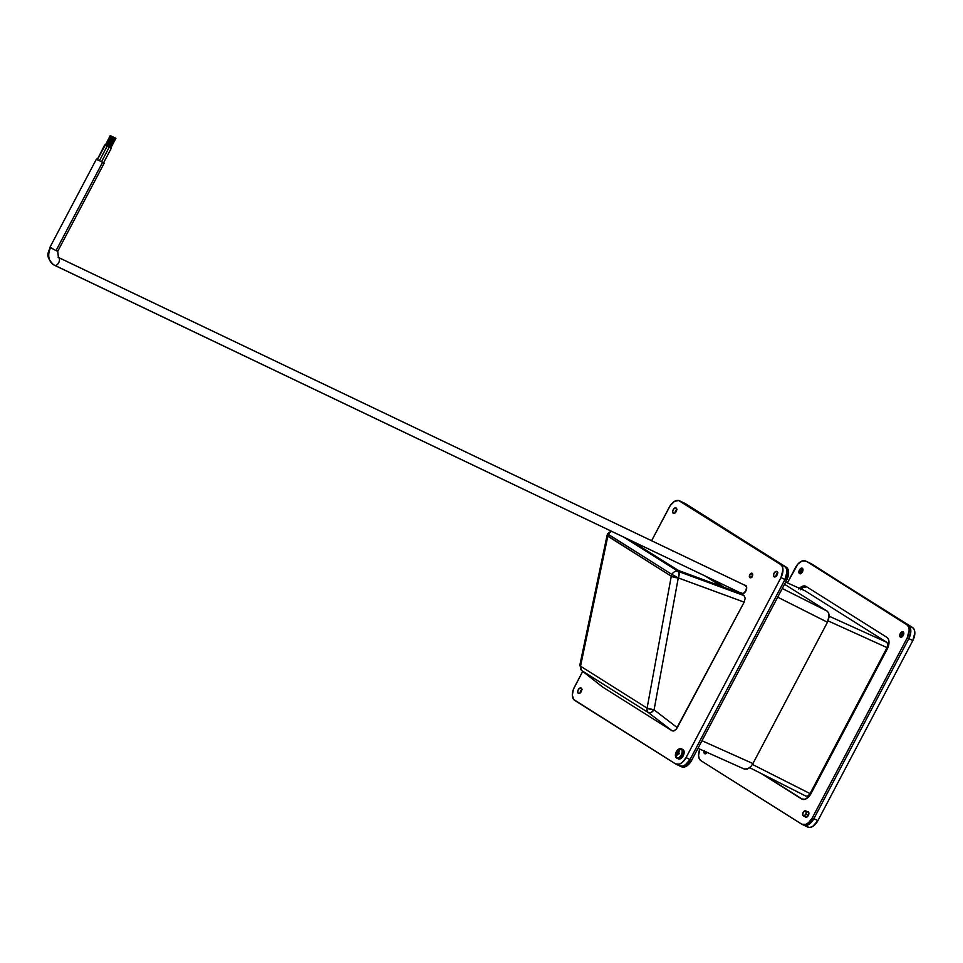 <?xml version="1.0" encoding="UTF-8"?>
<svg xmlns="http://www.w3.org/2000/svg" width="963" height="963" viewBox="0 0 963 963"><rect width="100%" height="100%" fill="white"/><g stroke="black" fill="none" stroke-linecap="round" stroke-linejoin="round"><path stroke-width="1.44" d="M801.047 570.77A3.009 1.757 115.5 0 1 802.853 568.977A3.009 1.757 -64.5 0 0 801.047 570.77L800.662 573.804L801.047 570.77L802.588 571.504L799.434 570A3.009 1.757 115.5 0 1 802.227 568.218A3.009 1.757 115.5 0 1 802.42 571.878L802.588 568.507L800.084 569.049L798.929 572.624L800.59 573.671A3.009 1.757 115.5 0 1 801.047 570.77A3.009 1.757 -64.5 0 0 800.614 573.659L802.42 571.878A3.009 1.757 115.5 0 1 799.627 573.659A3.009 1.757 115.5 0 1 799.434 570L801.047 570.77M901.898 634.292A3.009 1.757 115.5 0 1 903.703 632.51L901.645 634.834L901.524 637.337L901.898 634.292L903.45 635.038L900.285 633.522A3.009 1.757 115.5 0 1 903.077 631.752A3.009 1.757 115.5 0 1 903.27 635.399L903.775 632.775L902.114 631.728L900.285 633.522L899.779 636.158L901.055 637.289L903.27 635.399A3.009 1.757 115.5 0 1 900.477 637.181A3.009 1.757 115.5 0 1 900.285 633.522L901.898 634.292A3.009 1.757 -64.5 0 0 901.464 637.193A3.009 1.757 115.5 0 1 901.898 634.292A3.009 1.757 -64.5 0 1 903.703 632.51L901.898 634.292M886.911 642.381L829.155 616.2L886.911 642.381L805.14 590.861L886.911 642.381L887.85 644.476L886.911 642.381M810.076 793.608L752.44 764.441L810.076 793.608L887.043 647.618L810.076 793.608L807.993 795.944L810.076 793.608M828.084 620.882L887.043 647.618L887.85 644.476L887.405 646.835L887.043 647.618L828.084 620.882M805.862 796.112L749.696 767.692L805.862 796.112L808.017 795.932L805.862 796.112M810.497 563.463L912.515 627.479L914.2 629.513L914.85 632.727L912.828 640.564L817.912 820.608L812.712 826.447L809.847 827.434L807.379 826.868A10.954 6.38 -64.5 0 0 807.764 827.073A10.954 6.38 -64.5 0 0 817.912 820.608L813.891 818.682A10.954 6.38 115.5 0 1 803.744 825.159A10.954 6.38 115.5 0 1 803.359 824.954A10.954 6.38 -64.5 0 0 803.744 825.159A10.954 6.38 -64.5 0 0 813.891 818.682L817.912 820.608L912.828 640.564L908.807 638.65L813.891 818.682L808.691 824.533L805.826 825.52L803.359 824.954L805.826 825.52L808.691 824.533L813.891 818.682L812.278 817.912L808.535 822.715L805.622 824.448L801.758 824.184L700.895 760.65L699.21 758.603L698.56 755.401L699.836 749.142A10.954 6.38 115.5 0 0 700.895 760.65L801.758 824.184A10.954 6.38 115.5 0 0 802.131 824.388A10.954 6.38 115.5 0 0 812.278 817.912L907.206 637.879L812.278 817.912L813.891 818.682L908.807 638.65L912.828 640.564A10.954 6.38 -64.5 0 0 912.515 627.479L908.494 625.553A10.954 6.38 115.5 0 1 908.807 638.65L813.891 818.682L908.807 638.65A10.954 6.38 -64.5 0 0 908.494 625.553L811.653 563.945A10.954 6.38 -64.5 0 0 811.279 563.74A10.954 6.38 -64.5 0 0 810.87 563.572M807.632 562.031L908.494 625.553L910.179 627.599L910.733 632.691L908.807 638.65L910.733 632.691L910.637 629.08L909.445 626.407L906.881 624.782L908.566 626.829L909.216 630.031L907.206 637.879L908.807 638.65L907.206 637.879A10.954 6.38 115.5 0 0 906.881 624.782L807.632 562.031A10.954 6.38 -64.5 0 0 807.259 561.814A10.954 6.38 115.5 0 1 807.632 562.031L806.031 561.26L807.632 562.031M802.877 568.977L801.348 570.265L802.877 568.977M705.879 751.345L705.747 753.836L705.879 751.345M705.686 753.704A3.009 1.757 115.5 0 1 705.723 751.778A3.009 1.757 -64.5 0 0 705.686 753.704M807.379 811.713A3.009 1.757 115.5 0 1 808.15 811.785A3.009 1.757 115.5 0 1 808.342 815.444L808.727 812.399L807.199 811.761M806.681 586.792L802.925 587.599L800.373 589.753M763.394 774.625L802.769 799.434L763.394 774.625M787.409 582.88L797.87 564.077L802.155 560.996L806.031 561.26A10.954 6.38 115.5 0 0 805.646 561.044A10.954 6.38 115.5 0 0 795.498 567.52L787.409 582.88M804.984 816.6L806.513 817.238L808.342 815.444A3.009 1.757 115.5 0 1 805.562 817.226A3.009 1.757 115.5 0 1 805.02 816.66M704.266 750.574L704.603 753.632L707.191 752.416A3.009 1.757 115.5 0 1 704.711 753.692A3.009 1.757 115.5 0 1 704.109 751.056M799.434 588.285A9.859 5.742 115.5 0 1 805.766 586.262A9.859 5.742 115.5 0 1 806.103 586.455L886.899 637.337A9.859 5.742 115.5 0 1 887.188 649.122L811.147 793.356A9.859 5.742 115.5 0 1 802.01 799.182A9.859 5.742 115.5 0 1 801.673 798.989L761.42 773.626L801.673 798.989L805.164 799.23L809.016 796.449L887.188 649.122L889.005 642.068L888.416 639.179L886.899 637.337L806.103 586.455L802.624 586.214L798.76 588.995M811.279 563.74L807.259 561.814A10.954 6.38 -64.5 0 0 806.85 561.658M806.621 586.78A9.859 5.742 -64.5 0 0 801.072 589.031M801.673 798.989L802.384 799.326L801.673 798.989M684.26 503.18L786.265 567.183L787.951 569.229L788.613 572.431L786.59 580.28L691.663 760.313L686.463 766.163L683.598 767.15L681.142 766.584A10.954 6.38 -64.5 0 0 681.515 766.789A10.954 6.38 -64.5 0 0 691.663 760.313L690.062 759.542L687.69 762.997L683.405 766.079L679.529 765.814L681.997 766.379L684.862 765.392L690.062 759.542L784.977 579.509L690.062 759.542A10.954 6.38 115.5 0 1 679.914 766.018A10.954 6.38 115.5 0 1 679.529 765.814A10.954 6.38 -64.5 0 0 679.914 766.018A10.954 6.38 -64.5 0 0 690.062 759.542L784.977 579.509L786.59 580.28A10.954 6.38 -64.5 0 0 786.265 567.183L784.664 566.413L786.35 568.459L787 571.673L784.977 579.509L786.59 580.28L691.663 760.313L686.041 757.628L780.957 577.595L782.979 569.747L782.329 566.545L780.644 564.499L678.626 500.495L674.461 501.386L670.356 505.406L651.602 540.725L669.261 507.236A10.954 6.38 115.5 0 1 679.409 500.76A10.954 6.38 115.5 0 1 679.782 500.965L784.664 566.413L685.415 503.661A10.954 6.38 -64.5 0 0 685.03 503.444A10.954 6.38 -64.5 0 0 684.633 503.288M682.647 502.409L784.664 566.413A10.954 6.38 115.5 0 1 784.977 579.509L787 571.673L786.35 568.459L784.664 566.413L682.647 502.409M685.03 503.444L683.429 502.686A10.954 6.38 115.5 0 1 683.802 502.891A10.954 6.38 -64.5 0 0 683.429 502.686A10.954 6.38 -64.5 0 0 683.02 502.517M827.169 611.12L784.496 584.24L827.169 611.12L782.257 588.489L827.169 611.12L828.601 612.853L827.169 611.12M752.934 763.563L827.446 622.242L777.683 597.168L827.446 622.242L829.071 617.187L828.601 612.853L829.155 615.586L827.446 622.242L752.934 763.563L701.991 740.74L752.934 763.563L750.923 766.5L752.934 763.563M743.99 768.895L747.276 769.112L750.923 766.5L748.516 768.534L744.375 769.1L697.994 748.311M776.503 574.309L777.237 574.658L776.503 574.309M710.55 583.289L678.121 571.372L623.868 537.198L678.121 571.372A5.477 2.757 110.2 0 1 678.277 577.896L671.909 574.442A5.477 4.442 122.2 0 0 671.283 576.211L678.265 577.932A5.477 2.757 -69.8 0 0 678.277 577.896L744.158 602.14L745.181 598.216L744.014 595.579L678.121 571.372A5.477 4.442 122.2 0 0 671.909 574.442A5.477 4.442 -57.8 0 1 678.121 571.372L679.132 573.924L678.277 577.896A5.477 2.757 110.2 0 1 678.265 577.932L744.158 602.14L677.266 727.655L654.082 709.851L678.265 577.932A5.477 1.276 -169.6 0 1 671.283 576.211L647.1 708.13L580.533 666.203A5.477 4.442 122.2 0 0 581.977 670.79L648.532 712.716L672.054 730.761L602.621 687.028L581.977 670.79L648.532 712.716A5.477 4.442 -57.8 0 1 647.1 708.13L580.533 666.203L607.809 536.235A5.477 4.442 -57.8 0 1 608.447 534.465L671.909 574.442L608.447 534.465A5.477 4.442 122.2 0 0 607.809 536.235L671.283 576.211A5.477 4.442 -57.8 0 1 671.909 574.442L678.277 577.896L654.082 709.851L647.1 708.13A5.477 1.276 10.4 0 0 654.082 709.851A5.477 2.805 127.5 0 1 648.532 712.716L651.132 712.476L654.082 709.851L677.266 727.655L676.074 729.364L744.158 602.14L745.181 598.216L744.014 595.579L710.55 583.289M712.259 583.71L709.201 582.483L712.259 583.71M607.159 535.584L671.283 576.211L647.1 708.13A5.477 4.442 122.2 0 0 648.532 712.716L672.054 730.761L673.269 731.049L676.074 729.364L673.956 730.893L672.054 730.761L602.621 687.028L581.977 670.79A5.477 3.551 128.2 0 1 581.796 670.657L602.453 686.92M611.818 531.444A5.477 4.442 122.2 0 0 608.447 534.465A5.477 4.442 -57.8 0 1 611.818 531.444M749.864 577.668L749.864 577.668A2.468 1.432 115.5 0 1 749.756 574.791A2.468 1.432 115.5 0 1 752.067 573.262A2.468 1.432 115.5 0 1 752.151 573.31A2.468 1.432 115.5 0 1 752.272 576.187A2.468 1.432 115.5 0 1 749.948 577.716A2.468 1.432 115.5 0 1 749.864 577.668L749.792 574.718L752.151 573.31L752.223 576.259L749.864 577.668M578.354 693.348L578.354 693.348A3.009 1.757 115.5 0 1 578.221 689.833A3.009 1.757 115.5 0 1 581.062 687.967A3.009 1.757 115.5 0 1 581.171 688.027A3.009 1.757 115.5 0 1 581.303 691.53A3.009 1.757 115.5 0 1 578.462 693.408A3.009 1.757 115.5 0 1 578.354 693.348L577.716 691.903L578.269 689.749L579.702 688.136L581.171 688.027L581.808 689.472L581.255 691.627L579.822 693.228L578.354 693.348M744.856 585.263A4.55 2.648 115.5 0 1 745.567 585.42A4.55 2.648 115.5 0 1 745.723 585.504A4.55 2.648 115.5 0 1 745.928 590.801A4.55 2.648 115.5 0 1 741.654 593.629A4.55 2.648 115.5 0 1 741.486 593.545L741.486 593.545A4.55 2.648 115.5 0 1 741.089 593.172M673.281 513.315L673.281 513.315A3.009 1.757 115.5 0 1 673.149 509.8A3.009 1.757 115.5 0 1 675.978 507.934A3.009 1.757 115.5 0 1 676.086 507.983A3.009 1.757 115.5 0 1 676.219 511.497A3.009 1.757 115.5 0 1 673.39 513.363A3.009 1.757 115.5 0 1 673.281 513.315L672.631 511.871L673.197 509.716L674.618 508.103L676.086 507.983L676.736 509.427L676.17 511.594L674.75 513.195L673.281 513.315M777.586 572.961L776.383 576.067L774.132 576.837A3.009 1.757 115.5 0 1 773.999 573.334A3.009 1.757 115.5 0 1 776.84 571.456A3.009 1.757 115.5 0 1 776.936 571.516A3.009 1.757 115.5 0 1 777.069 575.019A3.009 1.757 115.5 0 1 774.24 576.897A3.009 1.757 115.5 0 1 774.132 576.837L773.518 574.875L774.697 572.287L776.623 571.384L777.586 572.961A3.009 1.757 -64.5 0 0 775.901 576.512L777.887 572.78M673.45 551.161L672.306 550.908L673.45 551.161M737.405 591.426L744.014 595.579L737.405 591.426M738.188 592.329L734.661 590.102L738.188 592.329M630.019 540.135L679.517 571.131L738.669 592.763L677.759 570.204L630.019 540.135M725.404 588.104L709.575 578.125L725.404 588.104M634.111 542.097L631.993 541.375L634.111 542.097M676.736 509.463A3.009 1.757 -64.5 0 0 675.051 512.99M581.808 689.496A3.009 1.757 -64.5 0 0 580.123 693.023M752.597 575.248A2.468 1.432 -64.5 0 0 751.826 576.873M579.882 665.553L580.533 666.203L607.809 536.235A5.477 1.481 -168.1 0 1 607.099 535.259L607.617 533.827L611.072 531.082M581.977 670.79L581.459 670.332L581.977 670.79A5.477 4.442 -57.8 0 1 580.533 666.203A5.477 1.481 11.9 0 1 579.822 665.228L581.796 670.657M582.711 671.38L573.442 689.219L572.323 695.117L573.695 699.511L675.508 763.888L679.384 764.153L682.285 762.431L686.041 757.628L780.957 577.595L784.977 579.509A10.954 6.38 -64.5 0 0 784.664 566.413L780.644 564.499A10.954 6.38 115.5 0 1 780.957 577.595L784.977 579.509L690.062 759.542L686.041 757.628A10.954 6.38 115.5 0 1 675.894 764.104A10.954 6.38 115.5 0 1 675.508 763.888L574.658 700.366A10.954 6.38 115.5 0 1 574.345 687.269L582.711 671.38M744.7 585.275L746.614 586.973L745.856 590.945L743.099 593.653L740.788 592.69M679.782 500.965L784.664 566.413L679.782 500.965M677.037 509.258L675.051 513.014M582.109 689.291L580.123 693.059M752.729 575.104L751.742 577.644M636.134 543.06L632.968 541.988L636.134 543.06M635.688 543.71L641.779 545.756L635.688 543.71M706.517 576.668L723.634 587.454L706.517 576.668M636.278 544.071L642.995 546.334L636.278 544.071M705.265 576.067L722.912 587.189L705.265 576.067M54.783 265.415L742.377 593.786L53.507 264.741C44.214 255.075 48.92 252.944 49.992 247.178L50.654 247.684A14.252 11.556 122.2 0 0 53.422 264.681A14.252 11.556 122.2 0 0 54.47 265.258A4.382 2.552 -64.5 0 0 54.638 265.355A4.382 2.552 -64.5 0 0 58.755 262.61A4.382 2.552 -64.5 0 0 58.55 257.518L746.144 585.889L58.55 257.518A5.477 4.442 -57.8 0 1 58.153 257.302A5.477 4.442 122.2 0 0 58.55 257.518A4.382 2.552 -64.5 0 0 58.394 257.434A4.382 2.552 115.5 0 1 58.55 257.518A4.382 2.552 115.5 0 1 58.743 262.622A4.382 2.552 115.5 0 1 54.626 265.343A4.382 2.552 115.5 0 1 54.47 265.258A14.252 11.556 -57.8 0 1 53.422 264.681A14.252 11.556 -57.8 0 1 50.654 247.684L51.701 247.864M110.661 147.905L115.885 138.323L114.549 137.661L109.445 147.339L110.661 147.905M111.684 136.337L110.264 135.566L111.684 136.337L106.279 145.882L105.268 145.341L110.251 135.566L111.708 136.325L110.372 135.663L105.268 145.341L106.604 146.003L111.552 136.277M110.769 147.989L107.362 146.34L112.334 136.565L113.79 137.324L112.466 136.662L107.362 146.34L108.687 147.002L113.646 137.276M105.196 145.196L107.086 146.268L104.871 145.148L97.215 159.665L99.333 160.701M111.263 148.254L109.048 147.146L111.263 148.266L103.607 162.783L101.392 161.664L104.185 163.18L96.432 159.1L104.185 163.18L57.744 251.271L56.035 250.597L102.475 162.506L56.035 250.597L57.082 250.765M108.638 146.906L109.18 147.267L101.524 161.784L99.297 160.665L101.428 161.7M106.953 146.147L109.156 147.267L106.953 146.147M50.654 247.684L56.035 250.597L50.654 247.684M107.086 146.268L99.43 160.785L97.359 159.762L105.172 145.184M107.362 146.34L112.334 136.565M97.251 159.581L104.666 144.992M113.67 137.228L112.358 136.565L113.67 137.228M105.292 145.293L110.251 135.566M109.481 147.291L114.428 137.565L115.765 138.227M808.354 815.42L805.802 814.204A2.745 1.589 115.5 0 1 803.262 815.817A2.745 1.589 115.5 0 1 803.094 812.495A2.745 1.589 115.5 0 1 805.622 810.882A2.745 1.589 115.5 0 1 805.802 814.204L808.354 815.42M803.094 812.495L802.745 815.264L804.141 815.83L805.802 814.204L806.26 811.809L804.755 810.858L803.094 812.495M677.735 758.411L680.034 758.94L683.188 755.835A5.2 3.033 -64.5 0 1 678.373 758.904L676.833 758.182A5.2 3.033 -64.5 0 0 681.66 755.1L683.188 755.835L681.66 755.1A5.2 3.033 115.5 0 1 676.833 758.182C675.183 757.303 675.003 755.173 676.315 751.778L681.323 748.781A5.2 3.033 115.5 0 1 681.66 755.1L681.25 754.896A4.996 2.901 115.5 0 1 676.459 757.749A4.996 2.901 -64.5 0 0 681.25 754.896A4.996 2.901 -64.5 0 0 681.106 748.925A8.763 7.114 122.2 0 0 679.011 750.779A8.619 1.818 49.6 0 1 679.3 750.971L678.205 752.476L679.348 753.162L678.819 754.161L677.687 753.475L677.061 755.209A8.619 2.66 -174.6 0 1 676.76 755.04A8.763 7.114 122.2 0 0 676.459 757.749A4.996 2.901 115.5 0 1 676.315 751.778A4.996 2.901 -64.5 0 0 676.459 757.749A8.763 7.114 -57.8 0 1 676.76 755.04A8.619 2.66 -174.6 0 1 676.508 754.86L676.7 752.163L678.734 750.622A8.619 1.818 49.6 0 1 679.011 750.779A8.763 7.114 -57.8 0 1 681.106 748.925A4.996 2.901 -64.5 0 0 676.315 751.778L676.315 751.778A4.996 2.901 115.5 0 1 681.106 748.925A4.996 2.901 115.5 0 1 681.25 754.896L681.66 755.1A5.2 3.033 -64.5 0 0 681.371 748.805M682.49 749.383L684.151 752.103L683.188 755.835A5.2 3.033 -64.5 0 0 682.863 749.515L681.323 748.781M678.734 750.622A8.751 7.102 122.2 0 0 677.651 752.127L676.977 751.67A8.619 8.498 -43.3 0 0 676.447 752.669L677.121 753.126A8.751 7.102 122.2 0 0 676.508 754.86L677.182 754.799L676.508 754.86A8.619 2.66 -174.6 0 0 676.76 755.04A8.619 2.66 -174.6 0 0 677.061 755.209A8.751 7.102 -57.8 0 1 677.687 753.475L678.819 754.161A8.619 4.021 119.5 0 1 679.348 753.162L678.205 752.476A8.751 7.102 -57.8 0 1 679.3 750.971A8.619 1.818 49.6 0 0 679.011 750.779A8.619 1.818 49.6 0 0 678.734 750.622L679.108 751.2L678.734 750.622M678.915 753.981L676.447 752.669L678.927 753.945M785.627 582.085L804.948 590.764M802.131 824.388L807.764 827.073M807.259 561.814L805.646 561.044M681.515 766.789L675.894 764.104M607.099 535.259L579.822 665.228M683.429 502.686L679.409 500.76M746.132 585.877L58.406 257.434L57.744 251.271M110.781 148.001L115.885 138.323M108.687 147.002L113.79 137.324M96.432 159.1L49.992 247.178M109.325 147.243L114.428 137.565M806.332 817.286L803.262 815.817M808.691 812.339L805.634 810.882"/></g></svg>
